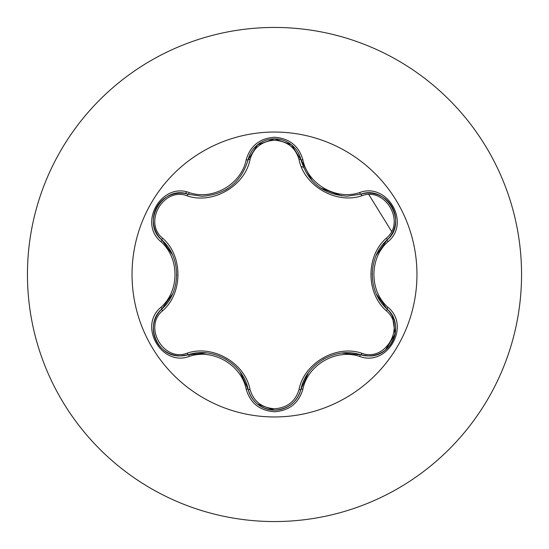 <?xml version="1.0" encoding="UTF-8"?>
<svg xmlns="http://www.w3.org/2000/svg" width="549" height="549" viewBox="0 0 549 549"><rect width="100%" height="100%" fill="white"/><g stroke="black" fill="none" stroke-linecap="round" stroke-linejoin="round"><path stroke-width="0.82" d="M274.5 416.959A142.459 142.459 0 0 1 132.041 274.5A142.459 142.459 0 0 1 274.5 132.041A142.459 142.459 0 0 1 416.959 274.5A142.459 142.459 0 0 1 274.5 416.959M359.712 356.452C336.201 348.354 307.598 364.886 302.863 389.275C298.738 403.199 289.282 410.693 274.5 411.75C259.725 410.659 250.289 403.158 246.185 389.241C241.464 364.797 212.792 348.258 189.288 356.39C161.619 366.917 138.005 325.989 160.919 307.323C179.688 291.004 179.674 257.968 160.919 241.677C137.991 222.956 161.674 182.069 189.288 192.61C212.82 200.742 241.478 184.183 246.185 159.759C250.289 145.842 259.732 138.334 274.5 137.25C289.289 138.314 298.745 145.808 302.863 159.725C307.612 184.141 336.228 200.646 359.712 192.548C387.395 182.055 410.961 223.004 388.026 241.649C369.216 257.961 369.23 291.059 388.026 307.351C410.975 326.051 387.34 366.958 359.712 356.452A2.127 0.494 -73.4 0 1 360.72 354.798L341.993 353.089M187.127 195.815A2.127 0.666 106.7 0 1 188.28 194.264L201.915 196.261L188.28 194.264C162.641 184.512 140.592 222.585 161.852 239.982A2.127 0.666 133.4 0 1 162.621 238.211C183.078 255.971 183.009 293.125 162.621 310.789C142.987 326.703 163.595 362.278 187.127 353.185C212.765 344.312 244.964 362.978 250.042 389.509C253.528 401.353 261.681 407.777 274.5 408.779C287.333 407.804 295.506 401.388 299.013 389.536C304.167 362.937 336.379 344.415 361.866 353.247C385.467 362.292 405.972 326.655 386.331 310.823C365.826 293.056 365.895 255.841 386.331 238.177C405.986 222.283 385.412 186.687 361.866 195.753C336.256 204.585 304.112 185.953 299.013 159.464C295.506 147.612 287.333 141.203 274.5 140.221C261.681 141.223 253.528 147.647 250.042 159.491C244.909 186.125 212.641 204.681 187.127 195.815C163.54 186.742 143.001 222.352 162.621 238.211M361.866 195.753A2.127 0.666 73.4 0 0 360.72 194.202L347.126 196.192C323.237 194.552 307.838 182.385 300.927 159.684L291.485 144.771L274.534 138.828L257.57 144.778L248.127 159.711C241.265 182.412 225.865 194.593 201.915 196.261M172.345 254.571L161.852 239.982C181.472 257.193 181.486 291.78 161.852 309.018C143.859 323.8 156.877 357.344 180.484 355.882L188.28 354.736C213.019 346.309 243.035 363.623 248.127 389.289C251.957 402.204 260.754 409.17 274.527 410.172C288.287 409.17 297.084 402.218 300.927 389.316C306.026 363.719 335.967 346.412 360.72 354.798L368.482 355.93C392.082 357.406 405.128 323.841 387.1 309.053C367.432 291.842 367.418 257.186 387.1 239.947L376.195 255.402M392.418 316.018L395.102 334.005L385.604 349.843M274.5 27.45A247.05 247.05 0 0 1 521.55 274.5A247.05 247.05 0 0 1 274.5 521.55A247.05 247.05 0 0 1 27.45 274.5A247.05 247.05 0 0 1 274.5 27.45A247.05 247.05 0 0 0 27.45 274.5A247.05 247.05 0 0 0 274.5 521.55M391.492 231.225L368.921 194.73M303.398 167.191A111.131 111.131 0 0 0 301.332 166.656A111.131 111.131 0 0 1 303.398 167.191M185.287 193.55A110.28 110.28 0 0 1 186.667 191.951M160.919 307.323A2.127 0.494 46.6 0 1 161.852 309.018A2.127 0.666 -133.4 0 0 162.621 310.789M206.266 352.938L188.28 354.736A2.127 0.666 73.3 0 1 187.127 353.185M246.185 389.241A2.127 0.494 -13.3 0 1 248.127 389.289L240.194 372.126M257.303 404.002C252.602 400.043 249.548 395.143 248.127 389.289A2.127 0.666 166.7 0 0 250.042 389.509M274.527 410.172L257.46 404.133M308.318 372.929L300.927 389.316A2.127 0.666 13.4 0 1 299.013 389.536M378.055 354.187C372.277 356.28 366.499 356.486 360.72 354.798A2.127 0.666 106.6 0 0 361.866 353.247M386.331 310.823A2.127 0.666 133.3 0 0 387.1 309.053A2.127 0.494 -46.7 0 1 388.026 307.351M386.331 238.177A2.127 0.666 -133.3 0 1 387.1 239.947C408.36 222.619 386.414 184.491 360.72 194.202A2.127 0.494 -106.6 0 1 359.712 192.548M376.545 294.374L387.1 309.053C391.478 313.232 394.203 318.365 395.266 324.459M299.013 159.464A2.127 0.666 166.6 0 1 300.927 159.684A2.127 0.494 -13.4 0 0 302.863 159.725M347.126 196.192L360.72 194.202C366.533 192.507 372.339 192.72 378.144 194.847M250.042 159.491A2.127 0.666 13.3 0 0 248.127 159.704M153.713 324.335C154.784 318.283 157.501 313.184 161.852 309.018L172.695 293.653M189.288 356.39A2.127 0.494 -106.7 0 0 188.28 354.736C182.467 356.438 176.654 356.232 170.856 354.112M302.863 389.275A2.127 0.494 -166.6 0 0 300.927 389.316C299.493 395.198 296.405 400.125 291.663 404.085M395.253 224.644C394.175 230.69 391.451 235.789 387.1 239.947A2.127 0.494 46.7 0 0 388.026 241.649M257.378 144.936C252.636 148.896 249.555 153.823 248.127 159.711A2.127 0.494 -166.7 0 1 246.185 159.759M170.945 194.854C176.723 192.768 182.501 192.569 188.28 194.264A2.127 0.494 -73.3 0 0 189.288 192.61M160.919 241.677A2.127 0.494 -46.6 0 0 161.852 239.982C157.474 235.796 154.756 230.655 153.699 224.568M225.666 359.108L226.236 359.437M323.395 359.163L324.054 358.792M372.188 274.486L372.188 273.827M341.835 195.897L320.239 187.84M312.12 180.779L300.927 159.684L301.483 161.79M228.569 188.074L225.618 189.927M176.73 274.514L176.723 275.269M170.602 354.016C164.769 351.676 160.233 347.771 156.987 342.308C153.885 336.77 152.773 330.896 153.658 324.679M291.45 404.256C286.503 408.127 280.848 410.103 274.5 410.172C268.152 410.089 262.511 408.106 257.57 404.222M395.314 324.72C396.2 330.944 395.088 336.825 391.979 342.363C388.74 347.819 384.204 351.724 378.378 354.064M378.398 194.943C384.225 197.29 388.761 201.202 392 206.664C395.095 212.202 396.2 218.083 395.307 224.301M257.591 144.764C262.532 140.88 268.18 138.904 274.534 138.828C280.875 138.904 286.523 140.88 291.464 144.758M291.739 144.977C296.439 148.93 299.5 153.837 300.927 159.684M248.127 159.711L247.613 161.68M153.658 224.301C152.773 218.077 153.892 212.195 157 206.664C160.253 201.208 164.789 197.317 170.622 194.977"/></g></svg>
